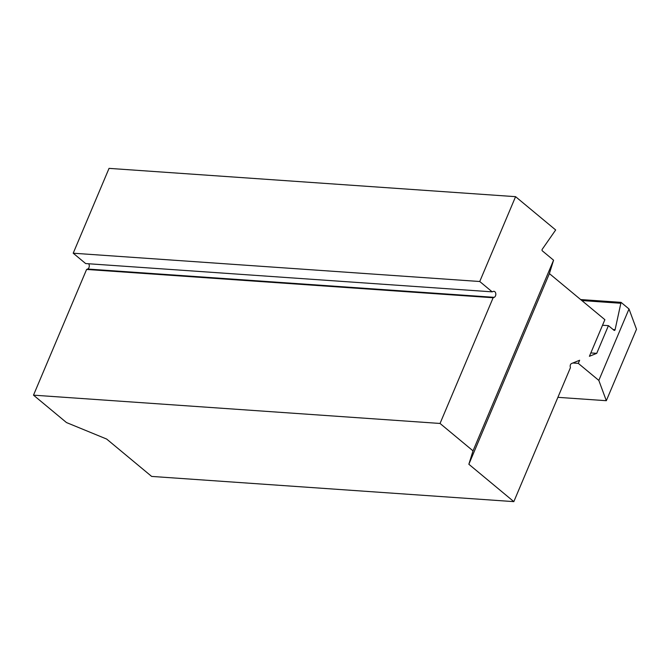<?xml version="1.0" encoding="UTF-8"?>
<svg xmlns="http://www.w3.org/2000/svg" width="670" height="670" viewBox="0 0 670 670"><rect width="100%" height="100%" fill="white"/><g stroke="black" fill="none" stroke-linecap="round" stroke-linejoin="round"><path stroke-width="1" d="M513.831 501.629L468.849 464.26L473.028 450.86L440.039 423.457L33.5 395.158L66.489 422.561L106.656 439.051L151.646 476.42L513.831 501.629L570.396 367.738L570.22 366.674A2.563 1.767 -86 0 1 571.56 363.517L579.634 360.251L578.311 363.375L598.829 380.418L629.004 308.971L621.048 302.363L615.102 329.682A1.022 0.704 -86 0 1 614.047 330.318L608.427 325.654L596.736 353.341L589.407 356.298L604.876 319.682L549.392 273.595L553.571 260.195L542.357 250.873A1.022 0.704 -86 0 1 542.248 249.273L555.673 229.969L515.582 196.67L109.042 168.371L73.206 253.21L479.745 281.509L515.582 196.67M479.745 281.509L492.19 291.852L85.651 263.553L73.206 253.21M33.5 395.158L86.598 269.449L87.636 269.03A3.074 2.119 94 0 0 89.21 266.744A3.074 2.119 94 0 0 88.633 263.754M468.849 464.26L549.392 273.595M473.028 450.86L553.571 260.195M492.19 291.852L493.229 291.433A3.074 2.119 -86 0 1 493.916 291.316A3.074 2.119 -86 0 1 495.825 294.029A3.074 2.119 -86 0 1 494.175 297.329L493.137 297.748L440.039 423.457M493.137 297.748L86.598 269.449M621.048 302.363L580.63 299.549M629.004 308.971L636.5 329.263L606.325 400.702L557.892 397.335M620.671 303.259L581.836 300.554M608.427 325.654L602.523 325.243M596.736 353.341L590.831 352.931M578.311 363.375L572.842 362.998M606.325 400.702L598.829 380.418M494.175 297.329L87.636 269.03M615.102 329.682L613.109 329.54"/></g></svg>
